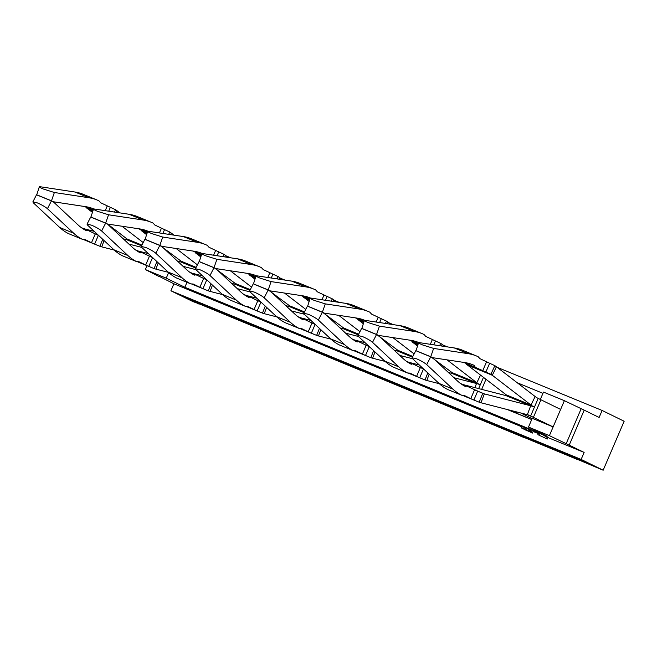 <?xml version="1.0" encoding="UTF-8"?>
<svg xmlns="http://www.w3.org/2000/svg" width="657" height="657" viewBox="0 0 657 657"><rect width="100%" height="100%" fill="white"/><g stroke="black" fill="none" stroke-linecap="round" stroke-linejoin="round"><path stroke-width="0.99" d="M199.079 303.821L192.928 301.579L170.902 290.788L173.9 283.791L521.822 426.82M533.213 431.501L538.321 433.604M547.913 437.546L584.139 452.435L569.208 445.126L584.204 410.14L599.127 417.458L602.124 410.461L624.15 421.252L603.159 470.223L581.133 459.432L584.139 452.435M170.902 290.788L581.133 459.432M226.205 255.926L230.837 257.831M280.391 278.198L285.015 280.104M334.569 300.471L339.201 302.376M388.755 322.743L393.379 324.648M442.933 345.015L447.565 346.921M497.119 367.296L602.124 410.461M578.283 459.711L603.159 470.223M524.097 437.439L578.226 459.843M469.919 415.158L524.04 437.57M415.733 392.886L469.862 415.298M361.555 370.614L415.676 393.026M307.369 348.341L361.498 370.745M253.191 326.069L307.312 348.473M199.005 303.797L253.134 326.2M198.956 304.06L197.33 303.263L198.948 303.928M173.9 283.791L159.06 276.277M569.208 445.126L549.392 435.657L564.379 400.68L543.487 392.089L540.317 399.464M158.978 276.482L145.353 269.559L166.246 278.157L184.847 287.265L547.092 436.182L528.491 427.066L549.392 435.657M547.281 439.032L548.028 437.283L539.701 433.349L538.625 432.906L537.869 434.655L547.281 439.032L537.869 434.655M532.589 432.585L533.344 430.836L532.104 430.228L530.922 429.744L530.174 431.493L532.589 432.585L530.174 431.493M530.782 430.064L528.466 429.062M527.275 430.705L532.54 433.07L533.156 431.255M523.103 428.66L527.776 430.672L528.524 428.922L522.101 426.163L521.354 427.912L527.226 430.82M528.491 427.066L532.236 418.32L553.137 426.91L528.573 415.043M166.246 278.157L168.652 272.54M145.353 269.559L147.012 265.674M517.24 382.76L542.953 393.329M584.204 410.14L564.379 400.68M566.112 443.853L581.108 408.868M184.847 287.265L186.966 282.313M194.144 301.563L588.894 463.842L578.127 458.57L183.377 296.291L194.144 301.563L194.62 300.914M545.302 436.1L544.554 437.849M539.701 433.349L538.954 435.098M547.224 436.889L546.476 438.638M532.104 430.228L531.357 431.978M523.703 428.89L523.079 428.717M524.573 429.259L523.645 429.005M525.501 429.67L524.508 429.415M526.413 430.097L525.428 429.842M527.292 430.475L526.347 430.245M528.663 429.136L527.916 430.885L527.234 430.622M528.819 429.161L527.916 430.885M529.764 429.547L529.016 431.296L528.072 430.91M532.54 433.07L529.016 431.296M522.471 426.27L521.354 427.912M523.465 426.664L522.717 428.405L521.724 428.019M524.713 427.19L523.966 428.939L522.717 428.405M526.019 427.756L525.272 429.506L523.966 428.939M527.325 428.356L526.577 430.105L525.272 429.506M527.776 430.672L526.577 430.105M516.837 411.98L516.328 413.154L510.735 410.411M531.743 419.486L516.328 413.154M532.129 418.575L520.689 412.966M473.804 389.544L484.332 393.872L480.998 402.774L527.349 414.682L530.684 405.78L484.332 393.872A76.146 36.275 -67.7 0 1 482.723 393.379L466.766 386.094L465.476 386.521A142.487 67.876 112.3 0 1 465.337 386.456L465.197 386.382A142.487 67.876 112.3 0 1 457.28 380.797L432.643 357.778L430.713 356.833L426.705 364.61C424.389 362.656 421.014 360.726 416.604 358.812L412.12 357.827L412.768 358.878L439.04 383.433A152.005 72.41 -67.7 0 0 447.647 389.461A152.005 72.41 -67.7 0 0 447.778 389.535L461.715 395.259L464.138 395.391L470.765 398.635L462.676 395.309M466.766 386.094L460.623 383.573M474.518 389.897L470.765 398.635L473.886 400.006L462.438 395.3M477.639 391.26L473.886 400.006L477.105 401.37L462.314 395.292M482.723 393.379L479.191 402.207L477.105 401.37M480.998 402.774A85.665 40.808 -67.7 0 1 479.191 402.207M463.16 384.616L505.915 395.596A85.665 40.808 -67.7 0 1 508.485 396.45L533.254 406.634A85.665 40.808 -67.7 0 1 534.42 407.159A85.665 40.808 112.3 0 1 531.004 405.032L506.235 394.849A85.665 40.808 112.3 0 0 509.175 396.738M527.349 414.682A76.146 36.275 -67.7 0 1 529.641 415.438A76.146 36.275 -67.7 0 1 530.675 415.906L538.165 398.413L540.933 399.768L533.435 417.261M505.915 395.596L530.684 405.78A85.665 40.808 -67.7 0 1 533.254 406.634M426.705 364.61L452.977 389.158A152.005 72.41 112.3 0 0 461.575 395.194A152.005 72.41 112.3 0 0 461.715 395.259M416.776 351.109L430.713 356.833M423.699 369.094L412.588 363.822L411.298 364.249A142.487 67.876 112.3 0 1 411.159 364.175L411.019 364.109A142.487 67.876 112.3 0 1 403.094 358.525L378.465 335.505L376.527 334.561L372.519 342.338C370.203 340.383 366.836 338.454 362.418 336.54L357.942 335.546L358.591 336.606L384.862 361.153A152.005 72.41 -67.7 0 0 393.461 367.189A152.005 72.41 -67.7 0 0 393.6 367.263L407.537 372.987L409.96 373.119L416.587 376.362L408.498 373.036M412.588 363.822L406.445 361.301M420.332 367.616L416.587 376.362L419.708 377.734L408.26 373.028M423.453 368.988L419.708 377.734L422.927 379.097L408.128 373.02M427.806 372.938L425.005 379.935L422.927 379.097M429.169 374.211L426.82 380.493A85.665 40.808 -67.7 0 1 425.005 379.935M426.82 380.493L439.352 383.721M408.983 362.344L419.314 364.996M448.353 372.453L451.737 373.324A85.665 40.808 -67.7 0 1 454.307 374.178L479.076 384.361A85.665 40.808 -67.7 0 1 480.234 384.887A85.665 40.808 112.3 0 1 476.826 382.76L452.057 372.576A85.665 40.808 112.3 0 0 454.997 374.465M453.987 377.726L476.506 383.507A85.665 40.808 -67.7 0 1 479.076 384.361M481.663 389.371L485.991 379.278M372.519 342.338L398.791 366.885A152.005 72.41 112.3 0 0 407.397 372.921A152.005 72.41 112.3 0 0 407.537 372.987M362.598 328.829L376.527 334.561M369.521 346.822L358.402 341.55L357.112 341.977A142.487 67.876 112.3 0 1 356.973 341.903L356.833 341.837A142.487 67.876 112.3 0 1 348.916 336.253L324.279 313.233L322.349 312.289L318.341 320.066C316.025 318.111 312.658 316.181 308.24 314.268L303.764 313.274L304.405 314.333L330.676 338.881A152.005 72.41 -67.7 0 0 339.283 344.917A152.005 72.41 -67.7 0 0 339.423 344.982L353.351 350.715L355.774 350.846L362.401 354.09L354.312 350.764M358.402 341.55L352.259 339.028M366.154 345.344L362.401 354.09L365.522 355.462L354.074 350.756M369.275 346.715L365.522 355.462L368.741 356.825L353.951 350.748M373.628 350.657L370.827 357.663L368.741 356.825M374.991 351.938L372.634 358.221A85.665 40.808 -67.7 0 1 370.827 357.663M372.634 358.221L385.174 361.44M354.796 340.071L365.136 342.724M394.167 350.181L397.551 351.052A85.665 40.808 -67.7 0 1 400.121 351.906L412.539 357.014M399.809 355.453L412.629 358.747M318.341 320.066L344.613 344.613A152.005 72.41 112.3 0 0 353.22 350.649A152.005 72.41 112.3 0 0 353.351 350.715M308.412 306.556L322.349 312.289M315.335 324.55L304.224 319.277L302.934 319.704A142.487 67.876 112.3 0 1 302.795 319.63L302.655 319.565A142.487 67.876 112.3 0 1 294.73 313.98L270.101 290.961L268.163 290.008L264.155 297.785C261.839 295.839 258.472 293.909 254.054 291.995L249.578 291.002L250.227 292.061L276.498 316.608A152.005 72.41 -67.7 0 0 285.105 322.644A152.005 72.41 -67.7 0 0 285.237 322.71L299.173 328.443L301.596 328.574L308.223 331.818L300.134 328.492M304.224 319.277L298.081 316.748M311.968 323.072L308.223 331.818L311.344 333.181L299.896 328.475M315.089 324.443L311.344 333.181L314.563 334.553L299.773 328.475M319.442 328.385L316.641 335.39L314.563 334.553M320.813 329.658L318.456 335.949A85.665 40.808 -67.7 0 1 316.641 335.39M318.456 335.949L330.988 339.168M300.619 317.791L310.95 320.452M339.989 327.909L343.373 328.779A85.665 40.808 -67.7 0 1 345.943 329.633L358.361 334.733M345.623 333.173L358.443 336.474M264.155 297.785L290.427 322.332A152.005 72.41 112.3 0 0 299.034 328.369A152.005 72.41 112.3 0 0 299.173 328.443M254.234 284.284L268.163 290.008M261.158 302.269L250.038 297.005L248.748 297.432A142.487 67.876 112.3 0 1 248.609 297.358L248.469 297.284A142.487 67.876 112.3 0 1 240.552 291.708L215.923 268.688L213.985 267.736L209.977 275.513C207.661 273.567 204.294 271.637 199.876 269.723L195.4 268.729L196.041 269.789L222.312 294.336A152.005 72.41 -67.7 0 0 230.919 300.372A152.005 72.41 -67.7 0 0 231.059 300.438L244.987 306.17L247.41 306.293L254.037 309.546L245.948 306.219M250.038 297.005L243.895 294.476M257.79 300.799L254.037 309.546L257.158 310.909L245.71 306.203M260.911 302.163L257.158 310.909L260.377 312.28L245.587 306.195M265.264 306.113L262.463 313.118L260.377 312.28M266.627 307.386L264.27 313.676A85.665 40.808 -67.7 0 1 262.463 313.118M264.27 313.676L276.811 316.896M246.432 295.519L256.772 298.179M285.803 305.636L289.187 306.507A85.665 40.808 -67.7 0 1 291.757 307.361L304.175 312.461M291.445 310.901L304.265 314.194M209.977 275.513L236.249 300.06A152.005 72.41 112.3 0 0 244.856 306.096A152.005 72.41 112.3 0 0 244.987 306.17M200.048 262.012L213.985 267.736M206.971 279.997L195.86 274.733L194.571 275.152A142.487 67.876 112.3 0 1 194.431 275.086L194.291 275.012A142.487 67.876 112.3 0 1 186.366 269.427L161.737 246.416L159.799 245.463L155.791 253.241C153.475 251.294 150.108 249.364 145.69 247.451L141.214 246.457L141.863 247.517L168.135 272.064A152.005 72.41 -67.7 0 0 176.741 278.1A152.005 72.41 -67.7 0 0 176.873 278.166L190.809 283.89L193.232 284.021L199.859 287.273L191.77 283.947M195.86 274.733L189.717 272.203M203.604 278.527L199.859 287.273L202.98 288.637L191.532 283.931M206.725 279.89L202.98 288.637L206.199 290.008L191.409 283.923M211.086 283.84L208.277 290.846L206.199 290.008M212.449 285.113L210.092 291.404A85.665 40.808 -67.7 0 1 208.277 290.846M210.092 291.404L222.624 294.623M192.255 273.246L202.586 275.899M231.625 283.364L235.009 284.235A85.665 40.808 -67.7 0 1 237.579 285.089L249.997 290.189M237.259 288.628L250.087 291.922M155.791 253.241L182.063 277.788A152.005 72.41 112.3 0 0 190.67 283.824A152.005 72.41 112.3 0 0 190.809 283.89M145.87 239.739L159.799 245.463M152.794 257.725L141.674 252.452L140.384 252.879A142.487 67.876 112.3 0 1 140.245 252.814L140.105 252.74A142.487 67.876 112.3 0 1 132.188 247.155L107.559 224.144L105.621 223.191L101.613 230.968C99.297 229.022 95.93 227.084 91.512 225.17L87.036 224.185L87.685 225.244L113.948 249.791A152.005 72.41 -67.7 0 0 122.555 255.828A152.005 72.41 -67.7 0 0 122.695 255.893L136.623 261.617L139.054 261.749L145.682 265.001L137.584 261.675M141.674 252.452L135.531 249.931M149.426 256.255L145.682 265.001L148.794 266.364L137.354 261.658M152.547 257.618L148.794 266.364L152.013 267.736L137.223 261.65M156.9 261.568L154.099 268.573L152.013 267.736M158.263 262.841L155.906 269.132A85.665 40.808 -67.7 0 1 154.099 268.573M155.906 269.132L168.447 272.351M138.069 250.974L148.408 253.627M177.439 261.092L180.823 261.962A85.665 40.808 -67.7 0 1 183.402 262.816L195.811 267.916M183.081 266.356L195.901 269.649M101.613 230.968L127.885 255.516A152.005 72.41 112.3 0 0 136.492 261.552A152.005 72.41 112.3 0 0 136.623 261.617M91.684 217.467L105.621 223.191M98.607 235.452L87.496 230.18L86.207 230.607A142.487 67.876 112.3 0 1 86.067 230.541L85.927 230.467A142.487 67.876 112.3 0 1 78.011 224.883L53.373 201.863L51.435 200.919L47.435 208.696C45.111 206.741 41.744 204.812 37.326 202.898L32.85 201.913L33.499 202.964L59.771 227.519A152.005 72.41 -67.7 0 0 68.377 233.547A152.005 72.41 -67.7 0 0 68.509 233.621L82.445 239.345L84.868 239.477L91.495 242.72L83.406 239.394M87.496 230.18L81.353 227.659M95.24 233.982L91.495 242.72L94.616 244.092L83.168 239.386M98.361 235.346L94.616 244.092L97.836 245.455L83.045 239.378M102.722 239.296L99.921 246.293L97.836 245.455M104.085 240.569L101.728 246.86A85.665 40.808 -67.7 0 1 99.921 246.293M101.728 246.86L114.261 250.079M83.891 228.702L94.222 231.354M123.261 238.82L126.645 239.682A85.665 40.808 -67.7 0 1 129.215 240.536L141.633 245.644M128.895 244.084L141.723 247.377M47.435 208.696L73.699 233.243A152.005 72.41 112.3 0 0 82.306 239.279A152.005 72.41 112.3 0 0 82.445 239.345M37.506 195.195L51.435 200.919M490.902 374.293L494.852 365.662L489.637 363.247L485.893 371.993L466.133 364.109A76.146 36.275 112.3 0 1 467.538 365.095L492.307 375.27A76.146 36.275 112.3 0 0 490.902 374.293L464.556 362.533M475.027 366.836L474.485 365.514L470.839 364.011M489.637 363.247L479.897 358.64L478.214 356.759A152.005 72.41 112.3 0 0 478.082 356.694A152.005 72.41 112.3 0 0 476.3 355.905A152.005 72.41 112.3 0 0 468.186 353.663L433.645 348.415L422.55 344.925C418.566 343.225 417.614 342.478 419.708 342.691L454.25 347.939A152.005 72.41 -67.7 0 1 462.372 350.173L476.3 355.905M463.743 362.409L482.772 370.63L486.525 361.884M467.932 364.454L468.843 364.898M496.429 366.762L535.135 396.524L531.004 405.032L492.307 375.27L496.429 366.762A85.665 40.808 112.3 0 0 494.852 365.662M466.133 364.109L466.33 363.674M467.538 365.095L506.235 394.849M535.135 396.524A76.146 36.275 112.3 0 0 538.165 398.413M474.485 365.514A142.487 67.876 112.3 0 0 474.338 365.44L474.198 365.374A142.487 67.876 112.3 0 0 472.687 364.709A142.487 67.876 112.3 0 0 465.074 362.607L432.684 357.687L430.746 356.743L433.645 348.415M416.045 350.616L418.583 342.74L419.708 342.691M416.817 351.01L430.746 356.743M452.057 372.576L431.279 357.112M418.312 343.521L410.37 340.252M418.829 342.634L416.653 341.739M433.809 344.835L435.46 340.975L425.711 336.368L424.036 334.487A152.005 72.41 112.3 0 0 423.896 334.421A152.005 72.41 112.3 0 0 422.123 333.633A152.005 72.41 112.3 0 0 414 331.391L379.459 326.143L368.372 322.653C364.38 320.953 363.436 320.205 365.53 320.419L400.072 325.667A152.005 72.41 -67.7 0 1 408.194 327.9L422.123 333.633M430.327 344.301L432.339 339.612M409.566 340.129L418.131 344.054M417.458 345.976L413.352 342.814A76.146 36.275 112.3 0 0 411.947 341.837L414.657 342.625M439.607 345.713L440.675 343.389L435.46 340.975M418.107 344.128L413.746 342.182M441.512 346.001L442.251 344.49A85.665 40.808 112.3 0 0 440.675 343.389M411.947 341.837L412.153 341.402M442.251 344.49L444.879 346.51M447.056 359.872L476.826 382.76L480.538 375.09M418.961 342.625A142.487 67.876 112.3 0 0 418.501 342.437A142.487 67.876 112.3 0 0 410.896 340.334L378.506 335.415L376.568 334.47L379.459 326.143M361.867 328.344L364.405 320.468L365.53 320.419M362.631 328.738L376.568 334.47M412.826 356.455L397.871 350.304L377.093 334.84M364.134 321.248L356.193 317.98M364.651 320.361L362.475 319.466M379.623 322.562L381.274 318.702L371.534 314.087L369.85 312.215A152.005 72.41 112.3 0 0 369.719 312.149A152.005 72.41 112.3 0 0 367.945 311.352A152.005 72.41 112.3 0 0 359.822 309.118L325.281 303.871L314.186 300.38C310.203 298.68 309.258 297.933 311.344 298.147L345.886 303.386A152.005 72.41 -67.7 0 1 354.008 305.628L367.945 311.352M376.149 322.029L378.161 317.339M355.388 317.857L363.945 321.782M363.28 323.704L359.174 320.542A76.146 36.275 112.3 0 0 357.769 319.565L360.479 320.353M385.429 323.441L386.488 321.117L381.274 318.702M363.921 321.856L359.568 319.91M387.334 323.729L388.065 322.217A85.665 40.808 112.3 0 0 386.488 321.117M357.769 319.565L357.966 319.13M388.065 322.217L390.693 324.238M392.878 337.599L414.124 353.934M397.871 350.304A85.665 40.808 112.3 0 0 400.819 352.193M364.775 320.353A142.487 67.876 112.3 0 0 364.323 320.156A142.487 67.876 112.3 0 0 356.71 318.062L324.32 313.143L322.382 312.19L325.281 303.871M307.681 306.063L310.219 298.196L311.344 298.147M308.453 306.466L322.382 312.19M358.648 334.175L343.693 328.032L322.916 312.56M309.948 298.976L302.006 295.707M310.465 298.089L308.289 297.194M325.445 300.282L327.096 296.43L317.347 291.815L315.672 289.934A152.005 72.41 112.3 0 0 315.532 289.868A152.005 72.41 112.3 0 0 313.759 289.08A152.005 72.41 112.3 0 0 305.645 286.846L271.095 281.598L260.008 278.108C256.016 276.408 255.072 275.661 257.166 275.874L291.708 281.114A152.005 72.41 -67.7 0 1 299.83 283.356L313.759 289.08M321.963 299.756L323.975 295.067M301.202 295.584L309.767 299.51M309.094 301.432L304.988 298.27A76.146 36.275 112.3 0 0 303.583 297.293L306.293 298.081M331.243 301.169L332.311 298.845L327.096 296.43M309.743 299.584L305.382 297.637M333.148 301.456L333.887 299.945A85.665 40.808 112.3 0 0 332.311 298.845M303.583 297.293L303.789 296.857M333.887 299.945L336.515 301.965M338.692 315.327L359.946 331.662M343.693 328.032A85.665 40.808 112.3 0 0 346.633 329.921M310.597 298.081A142.487 67.876 112.3 0 0 310.137 297.884A142.487 67.876 112.3 0 0 302.532 295.79L270.142 290.87L268.204 289.918L271.095 281.598M253.503 283.791L256.041 275.924L257.166 275.874M254.267 284.194L268.204 289.918M304.462 311.903L289.507 305.76L268.729 290.287M255.77 276.704L247.829 273.435M256.287 275.809L254.111 274.913M271.259 278.01L272.91 274.158L263.17 269.542L261.486 267.662A152.005 72.41 112.3 0 0 261.355 267.596A152.005 72.41 112.3 0 0 259.581 266.808A152.005 72.41 112.3 0 0 251.459 264.574L216.917 259.326L205.822 255.836C201.839 254.136 200.894 253.388 202.98 253.594L237.53 258.842A152.005 72.41 -67.7 0 1 245.644 261.084L259.581 266.808M267.785 277.484L269.797 272.786M247.024 273.312L255.581 277.238M254.916 279.159L250.81 275.997A76.146 36.275 112.3 0 0 249.405 275.02L252.116 275.809M277.065 278.897L278.125 276.572L272.91 274.158M255.557 277.311L251.204 275.365M278.97 279.184L279.701 277.673A85.665 40.808 112.3 0 0 278.125 276.572M249.405 275.02L249.611 274.577M279.701 277.673L282.338 279.693M284.514 293.055L305.76 309.39M289.507 305.76A85.665 40.808 112.3 0 0 292.455 307.64M256.419 275.8A142.487 67.876 112.3 0 0 255.959 275.612A142.487 67.876 112.3 0 0 248.346 273.517L215.956 268.598L214.018 267.645L216.917 259.326M199.317 261.519L201.855 253.651L202.98 253.594M200.089 261.921L214.018 267.645M250.284 289.63L235.329 283.487L214.552 268.015M201.584 254.423L193.643 251.163M202.101 253.536L199.925 252.641M217.081 255.737L218.732 251.886L208.983 247.27L207.308 245.39A152.005 72.41 112.3 0 0 207.169 245.324A152.005 72.41 112.3 0 0 205.395 244.535A152.005 72.41 112.3 0 0 197.281 242.293L162.731 237.054L151.644 233.564C147.653 231.855 146.708 231.116 148.802 231.321L183.344 236.569A152.005 72.41 -67.7 0 1 191.466 238.811L205.395 244.535M213.599 255.212L215.611 250.514M192.838 251.04L201.403 254.957M200.73 256.879L196.624 253.725A76.146 36.275 112.3 0 0 195.228 252.748L197.929 253.536M222.879 256.616L223.947 254.3L218.732 251.886M201.379 255.039L197.026 253.093M224.793 256.912L225.523 255.401A85.665 40.808 112.3 0 0 223.947 254.3M195.228 252.748L195.425 252.304M225.523 255.401L228.151 257.421M230.328 270.774L251.582 287.117M235.329 283.487A85.665 40.808 112.3 0 0 238.269 285.368M202.233 253.528A142.487 67.876 112.3 0 0 201.781 253.339A142.487 67.876 112.3 0 0 194.168 251.237L161.778 246.326L159.84 245.373L162.731 237.054M145.14 239.247L147.677 231.371L148.802 231.321M145.911 239.649L159.84 245.373M196.098 267.358L181.143 261.207L160.365 245.743M147.406 232.151L139.465 228.891M147.924 231.264L145.747 230.369M162.895 233.465L164.546 229.613L154.806 224.998L153.13 223.117A152.005 72.41 112.3 0 0 152.991 223.052A152.005 72.41 112.3 0 0 151.217 222.263A152.005 72.41 112.3 0 0 143.095 220.021L108.553 214.782L97.458 211.291C93.475 209.583 92.53 208.844 94.616 209.049L129.166 214.297A152.005 72.41 -67.7 0 1 137.28 216.539L151.217 222.263M159.421 232.939L161.433 228.242M138.66 228.767L147.217 232.685M146.552 234.606L142.446 231.453A76.146 36.275 112.3 0 0 141.041 230.476L143.752 231.264M168.701 234.344L169.761 232.02L164.546 229.613M147.193 232.759L142.84 230.812M170.606 234.639L171.337 233.12A85.665 40.808 112.3 0 0 169.761 232.02M141.041 230.476L141.247 230.032M171.337 233.12L173.974 235.149M176.15 248.502L197.396 264.845M181.143 261.207A85.665 40.808 112.3 0 0 184.091 263.096M148.055 231.256A142.487 67.876 112.3 0 0 147.595 231.067A142.487 67.876 112.3 0 0 139.982 228.965L107.592 224.045L105.662 223.101L108.553 214.782M90.953 216.974L93.499 209.098L94.616 209.049M91.725 217.368L105.662 223.101M107.592 224.045L106.188 223.47M93.228 209.879L85.287 206.618M93.737 208.992L91.561 208.097M108.717 211.193L110.368 207.333L100.62 202.726L98.944 200.845A152.005 72.41 112.3 0 0 98.805 200.779A152.005 72.41 112.3 0 0 97.031 199.991A152.005 72.41 112.3 0 0 88.917 197.749L54.375 192.501L43.28 189.011C39.297 187.311 38.344 186.563 40.438 186.777L74.98 192.025A152.005 72.41 -67.7 0 1 83.102 194.258L97.031 199.991M105.235 210.667L107.247 205.97M84.474 206.495L93.039 210.412M92.374 212.334L88.26 209.181A76.146 36.275 112.3 0 0 86.864 208.195L89.566 208.983M114.515 212.071L115.583 209.747L110.368 207.333M93.015 210.486L88.662 208.54M116.429 212.359L117.16 210.848A85.665 40.808 112.3 0 0 115.583 209.747M86.864 208.195L87.061 207.76M117.16 210.848L119.788 212.876M121.972 226.23L143.218 242.573M107.608 224.053L126.965 238.934A85.665 40.808 112.3 0 0 129.905 240.823M93.869 208.983A142.487 67.876 112.3 0 0 93.417 208.795A142.487 67.876 112.3 0 0 85.804 206.692L53.414 201.773L51.476 200.828L54.375 192.501M36.776 194.702L39.313 186.826L40.438 186.777M37.548 195.096L51.476 200.828M53.414 201.773L52.002 201.198M553.137 426.91L560.635 409.426L540.933 399.768M507.245 409.516L531.702 419.568M527.062 414.608L533.402 417.244M452.977 389.158L439.04 383.433M423.42 368.832L419.626 367.271M474.954 387.646L476.506 383.507L451.737 373.324M478.649 388.591L483.47 377.348M398.791 366.885L384.862 361.153M369.234 346.559L365.44 344.999M412.456 357.178L397.551 351.052M344.613 344.613L330.676 338.881M315.056 324.287L311.262 322.727M358.27 334.906L343.373 328.779M290.427 322.332L276.498 316.608M260.87 302.015L257.076 300.454M304.092 312.633L289.187 306.507M236.249 300.06L222.312 294.336M206.692 279.734L202.898 278.174M249.906 290.361L235.009 284.235M182.063 277.788L168.135 272.064M152.506 257.462L148.72 255.902M195.729 268.081L180.823 261.962M127.885 255.516L113.948 249.791M98.328 235.19L94.534 233.629M141.542 245.808L126.645 239.682M73.699 233.243L59.771 227.519M468.186 353.663L454.25 347.939M413.352 342.814L417.909 344.687M414 331.391L400.072 325.667M359.174 320.542L363.723 322.415M359.822 309.118L345.886 303.386M304.988 298.27L309.546 300.142M305.645 286.846L291.708 281.114M250.81 275.997L255.359 277.87M251.459 264.574L237.53 258.842M196.624 253.725L201.182 255.598M197.281 242.293L183.344 236.569M142.446 231.453L146.996 233.325M143.095 220.021L129.166 214.297M88.26 209.181L92.818 211.053M141.92 245.086L126.965 238.934M88.917 197.749L74.98 192.025M415.848 350.583L412.12 357.827M361.67 328.311L357.942 335.546M307.484 306.039L303.756 313.274M253.306 283.767L249.578 291.002M199.12 261.486L195.392 268.729M144.942 239.214L141.214 246.457M90.765 216.941L87.028 224.185M36.578 194.669L32.85 201.913"/></g></svg>
